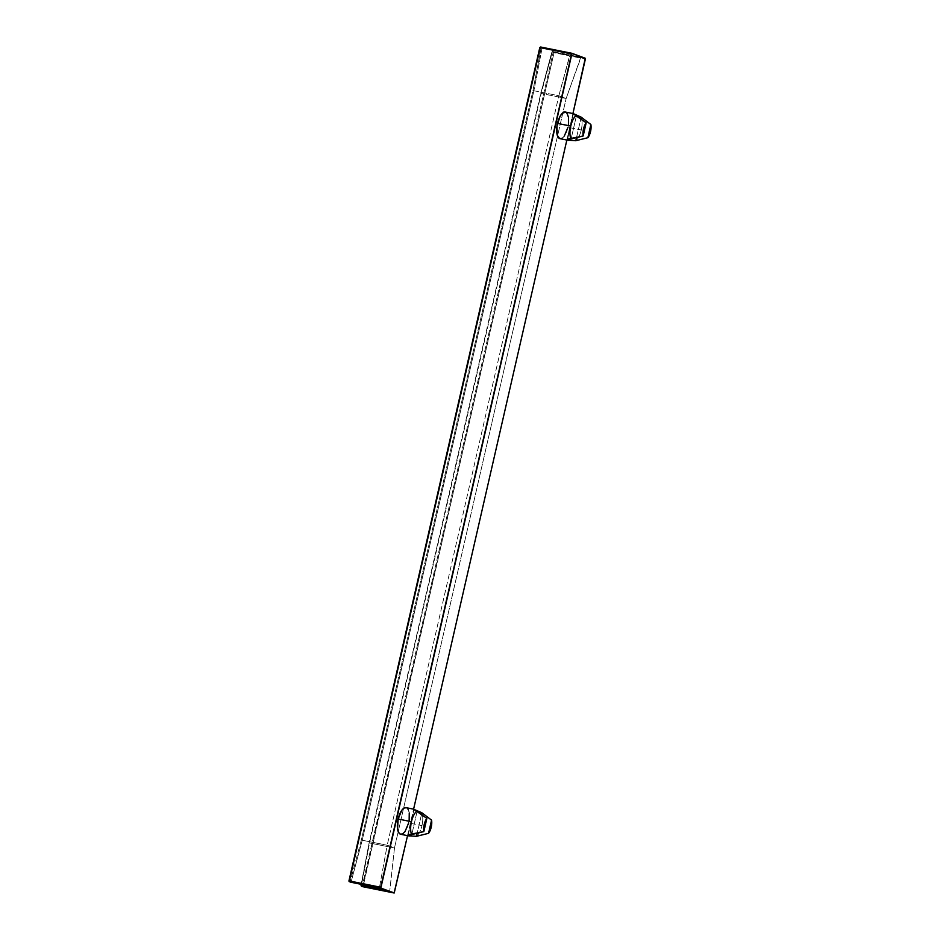 <?xml version="1.0" encoding="UTF-8"?>
<svg xmlns="http://www.w3.org/2000/svg" width="940" height="940" viewBox="0 0 940 940"><rect width="100%" height="100%" fill="white"/><g stroke="black" fill="none" stroke-linecap="round" stroke-linejoin="round"><path stroke-width="0.7" stroke-dasharray="4.7 3.53" d="M421.954 825.602A13.583 5.546 101.4 0 0 421.766 812.701A13.583 5.546 -78.6 0 1 421.954 825.602A13.583 5.546 -78.6 0 1 416.349 836.341A13.583 5.546 101.4 0 0 421.954 825.602L408.653 822.923L421.954 825.602M400.722 834.285A13.583 5.546 101.4 0 0 408.653 822.923L409.147 820.303M581.273 129.99A13.583 5.546 -78.6 0 1 575.668 140.73A13.583 5.546 101.4 0 0 581.273 129.99A13.583 5.546 101.4 0 0 581.073 117.089A13.583 5.546 -78.6 0 1 581.273 129.99L567.971 127.311L581.273 129.99M560.029 138.673A13.583 5.546 101.4 0 0 567.971 127.311A13.583 5.546 101.4 0 0 565.398 112.036M361.501 886.22L361.031 885.398L362.276 885.856L553.143 52.511L554.06 52.746L553.942 51.947L551.886 52.053A0.717 0.646 110.4 0 1 552.685 51.477L551.886 52.053L552.685 51.477L551.886 52.053L540.817 93.46L552.262 52.017L540.817 93.46L369.173 842.898L540.817 93.46L369.173 842.898L361.23 884.329L369.173 842.898L394.483 847.986L566.15 98.477L541.193 93.46L369.538 842.957L361.583 884.399L369.538 842.957L394.483 847.986L389.712 891.191L394.495 847.904L387.198 845.189L362.229 840.243L533.897 90.745L558.842 95.763L387.198 845.189L558.818 95.845L566.115 98.559L394.495 847.904L387.198 845.189L379.49 887.384L350.256 881.391L361.324 839.984L362.229 840.243L351.161 881.685L362.229 840.243L361.324 839.984L532.968 90.546L533.897 90.745L362.229 840.243L387.186 845.272L379.49 887.384L350.256 881.391L350.738 882.214L351.161 881.685L350.773 882.225M541.123 48.046L542.051 48.222L533.897 90.745L532.968 90.546L541.123 48.046L542.051 48.222L541.922 47.482L539.865 47.587L349.01 880.921L350.256 881.391L361.324 839.984L532.968 90.546L541.123 48.046L539.865 47.587L541.922 47.482A0.717 0.646 -69.6 0 0 541.123 48.046M362.793 886.69L554.06 52.746L363.193 886.091L362.276 885.856L362.758 886.678L363.193 886.091L362.276 885.856L553.143 52.511L585.397 59.056L554.06 52.746L552.673 51.477L552.262 52.017L580.603 57.716L566.15 98.477L541.193 93.46L552.262 52.017L580.603 57.716L581.073 57.199L553.942 51.947A0.717 0.646 -69.6 0 0 553.143 52.511L551.886 52.053M533.897 90.745L558.842 95.763L570.38 53.921L542.051 48.222L533.897 90.745M385.717 890.38L389.712 891.191L385.717 890.38M576.49 137.722L580.861 118.616L576.49 137.722M576.49 115.42L571.109 138.956L576.49 115.42M539.865 47.587A0.717 0.646 110.4 0 1 540.664 47.012L571.978 53.322M580.826 57.305L570.298 53.192L558.818 95.845L566.115 98.559L581.073 57.199L570.298 53.192L570.38 53.921L542.051 48.222L541.922 47.482L570.298 53.192L540.664 47.012M553.942 51.947L585.279 58.257L553.942 51.947M363.193 886.091L394.541 892.401L363.193 886.091M361.418 886.197A0.717 0.646 110.4 0 1 361.031 885.398L362.276 885.856A0.717 0.646 -69.6 0 0 362.582 886.62M349.01 880.898L350.256 881.391A0.717 0.646 -69.6 0 0 350.561 882.155M567.584 139.202L573.341 114.069L567.584 139.202M360.96 885.386L369.115 842.886L540.77 93.413L551.839 51.994L552.673 51.477L581.073 57.199M407.537 835.66L413.6 809.164L407.537 835.66M566.855 140.048L572.918 113.552L566.855 140.048M417.172 811.032L411.791 834.567L417.172 811.032M559.688 138.568L560.769 138.697M561.932 138.309L564.294 136.077M567.971 127.311L568.453 124.691M566.714 112.777L564.658 112.013M409.253 813.006L408.207 809.505M407.396 808.388L405.34 807.625M400.37 834.18L401.451 834.309M408.265 834.826L414.023 809.681L408.265 834.826M421.543 814.228L417.172 833.334L421.543 814.228M408.653 822.923A13.583 5.546 101.4 0 0 406.08 807.648M581.049 57.199L552.673 51.477M573.001 113.646L567.032 139.708M407.713 835.319L413.682 809.258"/><path stroke-width="1.41" d="M406.421 807.754L404.188 808.012L401.827 810.245L398.149 819.01L411.45 821.701A13.583 5.546 -78.6 0 1 417.066 810.95A13.583 5.546 101.4 0 0 411.45 821.701A13.583 5.546 101.4 0 0 411.649 834.591L423.846 831.595A9.106 3.713 -78.6 0 1 426.866 818.388L413.682 809.269L421.766 812.701L431.566 820.138L428.546 833.334L416.49 836.306L417.172 833.334L416.349 836.341L408.054 835.731L408.912 834.602L423.846 831.595L426.866 818.388L424.187 824.556L423.846 831.595L426.866 818.388L413.682 809.269L421.766 812.701L431.566 820.138A9.106 3.713 -78.6 0 1 431.225 827.177L431.566 820.138L428.546 833.334L431.225 827.177A9.106 3.713 -78.6 0 1 428.546 833.334L416.349 836.341L408.054 835.731L408.912 834.602L411.649 834.591A13.583 5.546 -78.6 0 1 411.45 821.701L398.149 819.01A13.583 5.546 101.4 0 0 400.722 834.285L408.501 835.848M573.177 113.611L565.398 112.036A13.583 5.546 101.4 0 0 557.467 123.398L570.768 126.078A13.583 5.546 -78.6 0 1 576.385 115.338A13.583 5.546 101.4 0 0 570.768 126.078A13.583 5.546 101.4 0 0 570.968 138.979L583.164 135.983A9.106 3.713 -78.6 0 1 586.184 122.776L573.423 113.681L581.073 117.089L580.861 118.616L581.19 117.171L590.884 124.527A9.106 3.713 -78.6 0 1 590.543 131.565L590.884 124.527L587.864 137.722L575.668 140.73L567.372 140.119L568.23 138.991L583.164 135.983L586.184 122.776L583.505 128.945L583.164 135.983L586.184 122.776L573.001 113.658L581.073 117.089L590.884 124.527L587.864 137.722L575.668 140.73L567.372 140.119L568.23 138.991L570.968 138.979A13.583 5.546 -78.6 0 1 570.768 126.078L557.467 123.398A13.583 5.546 101.4 0 0 560.029 138.673L567.819 140.236M361.371 885.48L361.583 884.399L361.501 886.22L361.031 885.398L385.717 890.38L361.371 885.48L361.501 886.22L361.23 884.329L361.031 885.398M587.864 137.722L590.543 131.565A9.106 3.713 -78.6 0 1 587.864 137.722M362.276 885.856L362.758 886.678L363.193 886.091M350.256 881.391L350.738 882.214L351.161 881.685M350.561 882.155A0.717 0.646 -69.6 0 0 350.738 882.214L380.829 888.065L394.224 892.977L407.537 835.66L394.119 893L362.758 886.678L389.889 891.931L379.126 887.936L349.492 881.755A0.717 0.646 110.4 0 1 349.398 881.72L348.952 880.898L539.807 47.552L540.664 47.012L539.865 47.587L349.01 880.898L349.492 881.755L348.952 880.898L540.23 47.611L571.579 53.921L572.014 53.333L540.664 47.012L539.865 47.587M575.809 140.695L576.49 137.722L575.809 140.695M585.279 58.257L572.918 113.552L585.444 58.785L572.014 53.333L585.279 58.257M349.492 881.755L380.829 888.065L394.107 893L362.664 886.655A0.717 0.646 -69.6 0 0 362.758 886.678L361.501 886.22A0.717 0.646 110.4 0 1 361.418 886.197L361.171 884.317M362.582 886.62A0.717 0.646 -69.6 0 0 362.664 886.655L361.418 886.197M361.501 886.22L389.889 891.931L379.126 887.936L350.773 882.225M379.137 887.936L349.398 881.72A0.717 0.646 110.4 0 1 349.01 880.921M540.653 47.012L571.99 53.322L380.829 888.065L380.712 887.266L349.375 880.956L540.23 47.611L571.579 53.921L380.712 887.266L349.375 880.956M568.841 140.365L567.372 140.119L567.584 139.202L567.032 139.708M413.6 809.164L566.855 140.048L413.6 809.164M565.739 112.142L562.32 113.282L560.029 116.396L556.973 126.019L557.279 135.266L559.688 138.568L561.932 138.309M564.294 136.077L567.971 127.311M568.453 124.691L568.571 117.394L566.714 112.777M409.147 820.303L409.253 813.006M408.207 809.505L407.396 808.388M413.859 809.223L406.08 807.648A13.583 5.546 101.4 0 0 398.149 819.01L397.549 828.939L398.595 832.429L400.37 834.18L402.614 833.921L404.976 831.689L408.653 822.923M409.523 835.977L408.054 835.731L408.265 834.826L407.713 835.319M421.872 812.783L421.543 814.228L421.872 812.783M394.119 893L362.77 886.69"/></g></svg>

